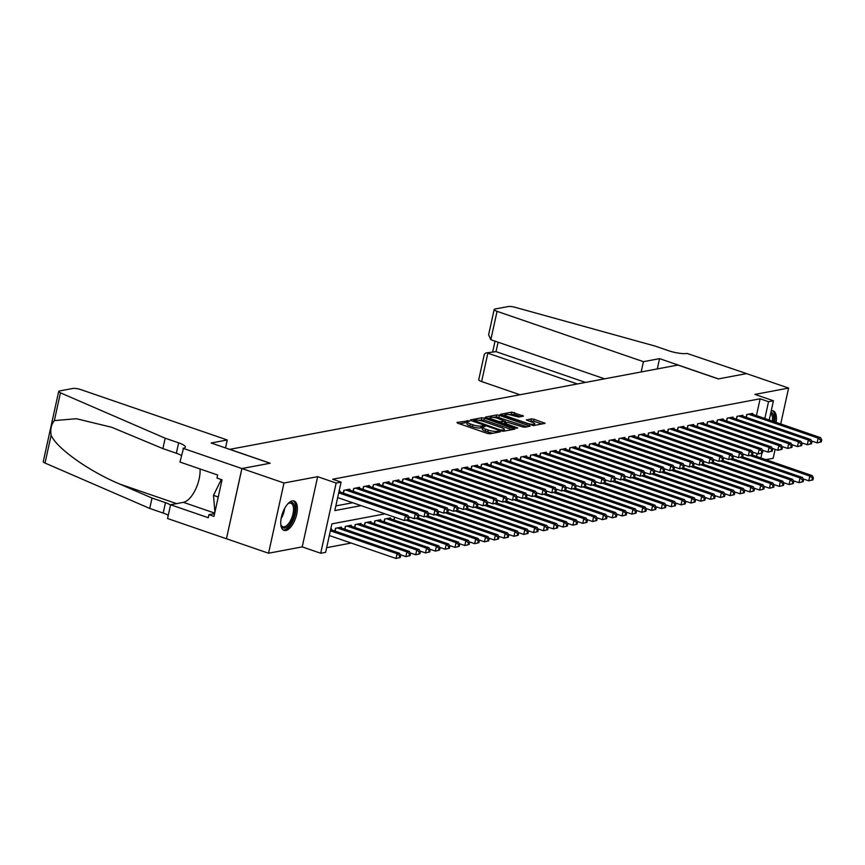 <?xml version="1.0" encoding="UTF-8"?>
<svg xmlns="http://www.w3.org/2000/svg" width="865" height="865" viewBox="0 0 865 865"><rect width="100%" height="100%" fill="white"/><g stroke="black" fill="none" stroke-linecap="round" stroke-linejoin="round"><path stroke-width="1.3" d="M469.046 420.779L456.958 422.434L457.65 423.18L487.373 433.408L489.99 433.787L500.24 431.862L496.596 431.321A6.26 1.384 12.4 0 1 488.228 430.078L485.752 429.224A6.26 1.384 12.4 0 1 482.724 427.299A6.26 1.384 12.4 0 1 483.557 426.834L485.06 426.477L484.4 426.056L481.243 426.034A6.26 1.384 12.4 0 1 472.874 424.802L470.398 423.947A6.26 1.384 12.4 0 1 467.37 422.023A6.26 1.384 12.4 0 1 468.192 421.547L469.706 421.201L469.046 420.779M467.284 422.39L459.412 423.785M482.648 427.678L480.821 427.937L481.243 426.034M776.11 422.369A15.538 6.996 109 0 0 773.159 410.886A15.538 6.996 109 0 0 771.364 410.789A15.538 6.996 109 0 0 771.245 410.81M292.294 500.911A15.538 6.996 109 0 0 281.849 515.291A15.538 6.996 109 0 0 283.99 530.407A15.538 6.996 109 0 0 285.785 530.515A15.538 6.996 109 0 0 296.241 516.135A15.538 6.996 109 0 0 294.1 501.008A15.538 6.996 109 0 0 292.294 500.911M523.444 416.119L511.799 412.118L500.154 414.411L533.446 425.612L545.091 423.331L534.062 419.266L531.445 418.876L526.32 419.936L532.256 422.261A5.233 1.157 12.4 0 1 534.786 423.872A5.233 1.157 12.4 0 1 527.099 423.234L507.528 416.498A5.233 1.157 12.4 0 1 504.998 414.886A5.233 1.157 12.4 0 1 512.696 415.524L518.567 417.038L523.444 416.119M756.432 415.6L760.13 398.797L768.542 401.695L773.451 400.776L769.223 420.001M182.991 448.297L241.876 468.549L270.031 463.251L211.147 442.999L227.257 439.971L80.888 389.628A5.979 1.319 12.4 0 0 72.898 388.45L59.48 390.969A5.979 1.319 12.4 0 0 58.69 391.423A5.979 1.319 12.4 0 0 60.453 392.829L165.172 438.22L178.633 442.848A13.948 3.092 -167.6 0 1 185.38 447.14A13.948 3.092 -167.6 0 1 183.531 448.2L179.963 462.051L217.656 475.015L216.985 478.053L222.035 479.794L213.979 516.416L208.93 514.675L208.26 517.713L170.578 504.749L167.551 518.513L226.435 538.765L241.93 468.538L270.183 463.229L229.798 449.335L677.911 365.041L718.285 378.924L746.538 373.604L788.599 388.071L754.95 394.408L773.451 400.776M241.93 468.538L283.99 483.005L268.55 553.222L302.209 546.885L320.71 553.254L336.15 483.038L341.07 482.119L334.809 510.577L361.094 505.636M302.209 546.885L317.65 476.669L283.99 483.005M317.65 476.669L336.15 483.038M760.13 398.797L332.657 479.221L341.07 482.119M484.411 418.141L481.794 417.763L470.419 419.903L471.101 420.65L500.835 430.878L503.441 431.257L514.826 429.116L484.411 418.141L484 420.044L478.183 420.26M485.416 417.081L496.802 414.94L499.419 415.33L530.083 426.153L524.958 427.213L522.341 426.823L507.668 422.293L504.176 423.05L517.67 427.97L516.329 428.218L485.33 417.471M765.86 459.661L773.169 458.288L775.127 449.357M780.717 423.947L788.599 388.071M226.489 538.754L268.55 553.222M339.761 491.893L339.945 491.039L339.069 491.201M349.59 490.044L349.774 489.19L343.881 490.293L343.264 493.093M359.407 488.195L359.602 487.341L353.699 488.455L353.093 491.244M369.236 486.346L369.431 485.492L363.527 486.606L362.911 489.395M379.065 484.497L379.248 483.643L373.356 484.757L372.739 487.546M388.893 482.648L389.077 481.794L383.184 482.908L382.568 485.697M398.722 480.799L398.906 479.945L393.013 481.059L392.396 483.849M408.55 478.95L408.734 478.096L402.841 479.21L402.225 482M418.379 477.102L418.563 476.247L412.67 477.361L412.054 480.151M428.197 475.253L428.391 474.398L422.488 475.512L421.882 478.302M438.025 473.404L438.22 472.55L432.316 473.663L431.7 476.453M447.854 471.555L448.038 470.701L442.145 471.814L441.528 474.604M457.682 469.706L457.866 468.852L451.973 469.965L451.357 472.755M467.511 467.857L467.695 467.003L461.802 468.116L461.186 470.906M477.339 466.008L477.523 465.154L471.63 466.267L471.014 469.057M487.168 464.159L487.352 463.305L481.459 464.418L480.843 467.208M496.986 462.31L497.18 461.456L491.277 462.57L490.671 465.359M506.814 460.461L507.009 459.607L501.105 460.721L500.489 463.51M516.643 458.612L516.827 457.758L510.934 458.872L510.318 461.661M526.471 456.763L526.655 455.909L520.762 457.023L520.146 459.812M536.3 454.914L536.484 454.06L530.591 455.174L529.975 457.963M546.129 453.065L546.312 452.211L540.42 453.325L539.803 456.114M555.957 451.216L556.141 450.362L550.248 451.476L549.632 454.266M565.775 449.368L565.97 448.513L560.066 449.627L559.46 452.427M575.603 447.519L575.798 446.664L569.894 447.778L569.278 450.579M585.432 445.67L585.616 444.815L579.723 445.929L579.107 448.73M595.261 443.821L595.444 442.967L589.552 444.08L588.935 446.881M605.089 441.972L605.273 441.128L599.38 442.231L598.764 445.032M614.918 440.123L615.101 439.279L609.209 440.382L608.592 443.183M624.746 438.274L624.93 437.43L619.037 438.533L618.421 441.334M634.564 436.425L634.759 435.582L628.855 436.684L628.25 439.485M644.393 434.576L644.587 433.733L638.684 434.836L638.067 437.636M654.221 432.727L654.405 431.884L648.512 432.987L647.896 435.787M664.05 430.878L664.234 430.035L658.341 431.138L657.724 433.938M673.878 429.029L674.062 428.186L668.169 429.289L667.553 432.089M683.707 427.18L683.891 426.337L677.998 427.44L677.382 430.24M693.535 425.331L693.719 424.488L687.826 425.591L687.21 428.391M703.353 423.482L703.548 422.639L697.644 423.742L697.039 426.542M713.182 421.633L713.376 420.79L707.473 421.893L706.856 424.693M723.01 419.785L723.194 418.941L717.301 420.044L716.685 422.844M732.839 417.936L733.023 417.092L727.13 418.195L726.514 420.996M742.667 416.097L742.851 415.243L736.958 416.346L736.342 419.147M335.836 505.906L352.682 502.738M746.171 417.298L746.787 414.497L752.68 413.394L752.496 414.249M326.656 547.664L351.168 543.047M331.414 529.845L331.598 528.991L330.722 529.153M334.917 531.045L335.534 528.255L341.426 527.142L341.243 527.996M344.746 529.196L345.362 526.407L351.255 525.293L351.071 526.147M354.574 527.347L355.191 524.558L361.083 523.444L360.9 524.298M364.403 525.498L365.008 522.709L370.912 521.595L370.717 522.449M374.221 523.649L374.837 520.86L380.741 519.746L380.546 520.6M384.049 521.8L384.666 519.011L390.558 517.897L390.375 518.751M393.878 519.952L394.57 517.151M385.022 513.864L331.89 523.866L325.629 552.335L320.71 553.254M761.946 453.109L760.876 457.953M764.844 418.487L768.542 401.695M756.497 456.45L757.124 453.617M467.37 422.023L466.949 423.926A6.26 1.384 12.4 0 0 469.976 425.85L470.398 423.947M480.821 427.937A6.26 1.384 12.4 0 1 472.452 426.694L469.976 425.85M482.724 427.299L482.313 429.202A6.26 1.384 12.4 0 0 485.33 431.127L485.752 429.224M493.18 433.192A6.26 1.384 12.4 0 1 487.817 431.981L485.33 431.127M511.961 429.656L484 420.044M473.49 421.147L472.874 421.255M473.793 420.498L500.359 429.992L503.592 430.002A6.26 1.384 12.4 0 0 504.425 429.527A6.26 1.384 12.4 0 0 501.397 427.602L483.557 421.471A6.26 1.384 12.4 0 0 475.188 420.239L473.793 420.498M487.871 418.433L490.022 418.033M493.45 417.384L496.38 416.833L496.802 414.94M526.958 426.834L496.38 416.833M497.775 418.379A5.233 1.157 12.4 0 0 490.087 417.741A5.233 1.157 12.4 0 0 492.618 419.352L499.505 421.72L505.355 421.504L497.775 418.379M504.068 423.558L503.225 423.72M541.955 424.012L533.651 421.158L529.034 421.147M520.568 416.66L513.994 414.4L508.512 414.551M504.922 415.232L502.868 415.611M400.257 557.482L400.668 555.59L399.684 555.773L399.273 557.666L400.257 557.482L396.029 558.476L397.078 553.73L399.533 553.276L330.625 529.575M329.316 535.532L396.029 558.476L399.273 557.666M330.365 530.786L397.078 553.73L399.684 555.773M399.533 553.276L400.668 555.59M408.604 519.53L409.015 517.627L408.031 517.811L407.62 519.714L408.604 519.53L404.377 520.525L405.425 515.778L338.712 492.834M408.031 517.811L405.425 515.778L407.88 515.313L338.972 491.623M407.62 519.714L404.377 520.525L337.664 497.58M409.015 517.627L407.88 515.313M287.796 503.863A13.451 6.055 -71 0 1 288.586 503.268A13.451 6.055 -71 0 1 294.9 509.096A13.451 6.055 -71 0 1 288.575 525.715A13.451 6.055 -71 0 1 281.028 525.239A13.451 6.055 -71 0 1 280.768 524.287M280.865 524.687A12.456 5.612 109 0 0 282.801 526.731A12.456 5.612 109 0 0 287.667 524.655A12.456 5.612 109 0 0 293.3 512.199A12.456 5.612 109 0 0 290.91 503.181A12.456 5.612 109 0 0 288.121 503.603M283.158 529.975A15.44 6.952 109 0 0 288.705 527.272A15.44 6.952 109 0 0 295.603 512.34A15.44 6.952 109 0 0 293.17 500.835M221.278 479.524L213.493 495.375L214.898 512.112M218.25 497.007L213.493 495.375M774.716 421.893A15.44 6.952 109 0 0 772.24 410.713M770.91 412.335A13.451 6.055 -71 0 1 773.797 421.569M772.488 421.114A12.456 5.612 109 0 0 770.672 413.427M165.172 438.22L162.89 448.611L111.747 427.288L76.401 418.725L54.354 420.595C51.262 424.391 50.181 429.289 51.122 435.279C56.625 448.265 89.106 471.328 119.911 484.13L152.024 498.045L165.475 502.673A13.948 3.092 -167.6 0 1 170.535 504.933M152.024 498.045L149.731 508.436L163.193 513.064A13.948 3.092 -167.6 0 1 168.253 515.324M181.412 455.498A13.948 3.092 -167.6 0 0 176.352 453.238L162.89 448.611M51.122 435.279L45.012 463.045L149.731 508.436M241.876 468.549L226.435 538.765M227.257 439.971L225.506 447.94M200.053 468.96A22.414 10.099 -71 0 1 183.402 502.338L170.578 504.749M45.012 463.045A5.979 1.319 -167.6 0 1 43.25 461.64L58.69 391.423M214.596 513.615L208.93 514.675M641.181 371.95L643.43 361.678L497.061 311.335L490.823 339.707L604.581 378.827M490.823 339.707L488.606 334.809L494.175 309.497A5.979 1.319 12.4 0 1 494.964 309.043L508.371 306.524A5.979 1.319 12.4 0 1 515.075 307.302L655.054 346.065L668.504 350.693A13.948 3.092 12.4 0 0 687.167 353.45L746.592 373.604L718.437 378.892L659.552 358.64L643.43 361.678M657.292 368.912L659.552 358.64M577.344 383.952L487.86 353.18L481.621 381.552A5.979 1.319 -167.6 0 1 478.734 379.713L484.292 354.412L485.806 352.942L496.013 351.644L585.497 382.417M519.984 394.743L481.621 381.552M494.175 309.497A5.979 1.319 12.4 0 0 497.061 311.335M485.806 352.942L496.013 351.644L498.089 342.205M410.086 555.633L410.497 553.741L409.513 553.924L409.102 555.817L410.086 555.633L405.858 556.627L406.907 551.881L409.361 551.427L339.707 527.466M400.236 554.692L405.858 556.627L409.102 555.817M337.253 527.931L406.907 551.881L409.513 553.924M409.361 551.427L410.497 553.741M419.903 553.784L420.325 551.892L419.341 552.075L418.93 553.968L419.903 553.784L415.687 554.779L416.735 550.032L419.19 549.578L349.536 525.617M410.064 552.843L415.687 554.779L418.93 553.968M347.081 526.082L416.735 550.032L419.341 552.075M419.19 549.578L420.325 551.892M429.732 551.935L430.154 550.043L429.17 550.226L428.748 552.119L429.732 551.935L425.515 552.93L426.564 548.183L429.018 547.729L359.364 523.768M419.893 550.994L425.515 552.93L428.748 552.119M356.91 524.233L426.564 548.183L429.17 550.226M429.018 547.729L430.154 550.043M439.561 550.086L439.982 548.194L438.998 548.378L438.577 550.27L439.561 550.086L435.344 551.081L436.382 546.334L438.847 545.88L369.193 521.919M429.71 549.145L435.344 551.081L438.577 550.27M366.728 522.384L436.382 546.334L438.998 548.378M438.847 545.88L439.982 548.194M418.422 517.681L418.844 515.778L417.86 515.962L417.449 517.865L418.422 517.681L414.205 518.676L415.254 513.929L345.6 489.979M417.86 515.962L415.254 513.929L417.709 513.464L348.054 489.514M417.449 517.865L414.205 518.676L408.583 516.74M418.844 515.778L417.709 513.464M428.251 515.832L428.672 513.929L427.688 514.113L427.267 516.016L428.251 515.832L424.034 516.827L425.072 512.08L355.429 488.13M427.688 514.113L425.072 512.08L427.537 511.615L357.883 487.665M427.267 516.016L424.034 516.827L418.401 514.891M428.672 513.929L427.537 511.615M438.079 513.983L438.501 512.08L437.517 512.264L437.095 514.167L438.079 513.983L433.862 514.978L434.9 510.231L365.246 486.281M437.517 512.264L434.9 510.231L437.366 509.766L367.712 485.816M437.095 514.167L433.862 514.978L428.229 513.042M438.501 512.08L437.366 509.766M447.908 512.134L448.329 510.231L447.346 510.426L446.924 512.318L447.908 512.134L443.691 513.129L444.729 508.382L375.075 484.432M447.346 510.426L444.729 508.382L447.183 507.917L377.529 483.968M446.924 512.318L443.691 513.129L438.058 511.193M448.329 510.231L447.183 507.917M449.389 548.237L449.811 546.345L448.827 546.529L448.405 548.421L449.389 548.237L445.172 549.232L446.21 544.485L448.665 544.031L379.021 520.07M439.539 547.296L445.172 549.232L448.405 548.421M376.556 520.535L446.21 544.485L448.827 546.529M448.665 544.031L449.811 546.345M457.736 510.285L458.147 508.382L457.174 508.577L456.752 510.469L457.736 510.285L453.519 511.28L454.558 506.533L384.903 482.584M457.174 508.577L454.558 506.533L457.012 506.068L387.358 482.119M456.752 510.469L453.519 511.28L447.886 509.344M458.147 508.382L457.012 506.068M459.218 546.388L459.629 544.496L458.655 544.68L458.234 546.572L459.218 546.388L455.001 547.383L456.039 542.636L458.493 542.182L388.839 518.221M449.368 545.447L455.001 547.383L458.234 546.572M386.385 518.686L456.039 542.636L458.655 544.68M458.493 542.182L459.629 544.496M467.565 508.436L467.976 506.533L466.992 506.728L466.581 508.62L467.565 508.436L463.337 509.431L464.386 504.684L394.732 480.735M466.992 506.728L464.386 504.684L466.841 504.219L397.186 480.27M466.581 508.62L463.337 509.431L457.715 507.496M467.976 506.533L466.841 504.219M469.046 544.539L469.457 542.647L468.473 542.831L468.062 544.723L469.046 544.539L464.819 545.534L465.867 540.787L468.322 540.333L408.193 519.649M459.196 543.598L464.819 545.534L468.062 544.723M406.031 520.211L465.867 540.787L468.473 542.831M468.322 540.333L469.457 542.647M477.394 506.587L477.804 504.684L476.82 504.879L476.41 506.771L477.394 506.587L473.166 507.582L474.215 502.835L404.561 478.886M476.82 504.879L474.215 502.835L476.669 502.37L407.015 478.421M476.41 506.771L473.166 507.582L467.543 505.647M477.804 504.684L476.669 502.37M478.875 542.69L479.286 540.798L478.302 540.982L477.891 542.874L478.875 542.69L474.647 543.685L475.696 538.949L478.15 538.484L418.022 517.8M469.025 541.75L474.647 543.685L477.891 542.874M415.86 518.362L475.696 538.949L478.302 540.982M478.15 538.484L479.286 540.798M487.211 504.738L487.633 502.846L486.649 503.03L486.227 504.922L487.211 504.738L482.994 505.733L484.043 500.986L414.389 477.037M486.649 503.03L484.043 500.986L486.498 500.521L416.844 476.572M486.227 504.922L482.994 505.733L477.372 503.798M487.633 502.846L486.498 500.521M488.693 540.841L489.114 538.949L488.13 539.133L487.719 541.025L488.693 540.841L484.476 541.836L485.525 537.1L487.979 536.635L427.851 515.951M478.853 539.901L484.476 541.836L487.719 541.025M425.677 516.513L485.525 537.1L488.13 539.133M487.979 536.635L489.114 538.949M497.04 502.889L497.462 500.997L496.478 501.181L496.056 503.073L497.04 502.889L492.823 503.884L493.861 499.137L424.207 475.188M496.478 501.181L493.861 499.137L496.326 498.683L426.672 474.723M496.056 503.073L492.823 503.884L487.19 501.949M497.462 500.997L496.326 498.683M498.521 538.992L498.943 537.1L497.959 537.284L497.537 539.176L498.521 538.992L494.304 539.987L495.342 535.251L497.808 534.786L437.679 514.102M488.671 538.052L494.304 539.987L497.537 539.176M435.506 514.664L495.342 535.251L497.959 537.284M497.808 534.786L498.943 537.1M506.868 501.04L507.29 499.148L506.306 499.332L505.884 501.224L506.868 501.04L502.651 502.035L503.69 497.289L434.035 473.339M506.306 499.332L503.69 497.289L506.144 496.834L436.501 472.874M505.884 501.224L502.651 502.035L497.018 500.1M507.29 499.148L506.144 496.834M508.35 537.143L508.771 535.251L507.787 535.435L507.366 537.327L508.35 537.143L504.133 538.138L505.171 533.402L507.636 532.937L447.497 512.253M498.5 536.203L504.133 538.138L507.366 537.327M445.334 512.815L505.171 533.402L507.787 535.435M507.636 532.937L508.771 535.251M516.697 499.192L517.119 497.299L516.135 497.483L515.713 499.375L516.697 499.192L512.48 500.186L513.518 495.44L443.864 471.49M516.135 497.483L513.518 495.44L515.972 494.985L446.318 471.025M515.713 499.375L512.48 500.186L506.847 498.251M517.119 497.299L515.972 494.985M518.178 535.294L518.6 533.402L517.616 533.586L517.194 535.478L518.178 535.294L513.961 536.289L514.999 531.553L517.454 531.088L457.325 510.404M508.328 534.354L513.961 536.289L517.194 535.478M455.163 510.966L514.999 531.553L517.616 533.586M517.454 531.088L518.6 533.402M526.525 497.343L526.936 495.45L525.952 495.634L525.542 497.526L526.525 497.343L522.309 498.337L523.347 493.591L453.693 469.641M525.952 495.634L523.347 493.591L525.801 493.137L456.147 469.176M525.542 497.526L522.309 498.337L516.675 496.402M526.936 495.45L525.801 493.137M528.007 533.446L528.418 531.553L527.445 531.737L527.023 533.64L528.007 533.446L523.79 534.44L524.828 529.704L527.282 529.239L467.154 508.555M518.157 532.505L523.79 534.44L527.023 533.64M464.992 509.117L524.828 529.704L527.445 531.737M527.282 529.239L528.418 531.553M536.354 495.494L536.765 493.601L535.781 493.785L535.37 495.677L536.354 495.494L532.126 496.488L533.175 491.742L463.521 467.792M535.781 493.785L533.175 491.742L535.63 491.288L465.976 467.327M535.37 495.677L532.126 496.488L526.504 494.553M536.765 493.601L535.63 491.288M537.835 531.597L538.246 529.704L537.262 529.888L536.851 531.791L537.835 531.597L533.608 532.591L534.657 527.855L537.111 527.39L476.983 506.706M527.985 530.656L533.608 532.591L536.851 531.791M474.82 507.268L534.657 527.855L537.262 529.888M537.111 527.39L538.246 529.704M546.172 493.645L546.593 491.753L545.61 491.936L545.199 493.829L546.172 493.645L541.955 494.639L543.004 489.893L473.35 465.943M545.61 491.936L543.004 489.893L545.458 489.439L475.804 465.478M545.199 493.829L541.955 494.639L536.332 492.704M546.593 491.753L545.458 489.439M547.664 529.748L548.075 527.855L547.091 528.039L546.68 529.942L547.664 529.748L543.436 530.742L544.485 526.007L546.939 525.542L486.811 504.857M537.814 528.807L543.436 530.742L546.68 529.942M484.638 505.42L544.485 526.007L547.091 528.039M546.939 525.542L548.075 527.855M556 491.796L556.422 489.904L555.438 490.087L555.016 491.98L556 491.796L551.784 492.791L552.832 488.044L483.178 464.094M555.438 490.087L552.832 488.044L555.287 487.59L485.633 463.629M555.016 491.98L551.784 492.791L546.161 490.855M556.422 489.904L555.287 487.59M557.482 527.899L557.903 526.007L556.919 526.19L556.509 528.093L557.482 527.899L553.265 528.893L554.314 524.158L556.768 523.693L496.64 503.008M547.642 526.958L553.265 528.893L556.509 528.093M494.466 503.571L554.314 524.158L556.919 526.19M556.768 523.693L557.903 526.007M565.829 489.947L566.251 488.055L565.267 488.238L564.845 490.131L565.829 489.947L561.612 490.942L562.65 486.195L492.996 462.245M565.267 488.238L562.65 486.195L565.115 485.741L495.461 461.78M564.845 490.131L561.612 490.942L555.979 489.006M566.251 488.055L565.115 485.741M567.31 526.061L567.732 524.158L566.748 524.341L566.326 526.244L567.31 526.061L563.093 527.055L564.131 522.309L566.597 521.844L506.468 501.159M557.46 525.109L563.093 527.055L566.326 526.244M504.295 501.722L564.131 522.309L566.748 524.341M566.597 521.844L567.732 524.158M575.658 488.098L576.079 486.206L575.095 486.389L574.674 488.282L575.658 488.098L571.441 489.093L572.479 484.346L502.825 460.396M575.095 486.389L572.479 484.346L574.933 483.892L505.29 459.931M574.674 488.282L571.441 489.093L565.807 487.157M576.079 486.206L574.933 483.892M577.139 524.212L577.56 522.309L576.577 522.492L576.155 524.395L577.139 524.212L572.922 525.206L573.96 520.46L576.425 519.995L516.286 499.31M567.289 523.271L572.922 525.206L576.155 524.395M514.124 499.873L573.96 520.46L576.577 522.492M576.425 519.995L577.56 522.309M585.486 486.249L585.908 484.357L584.924 484.541L584.502 486.433L585.486 486.249L581.269 487.244L582.307 482.497L512.653 458.547M584.924 484.541L582.307 482.497L584.762 482.043L515.107 458.082M584.502 486.433L581.269 487.244L575.636 485.308M585.908 484.357L584.762 482.043M586.967 522.363L587.389 520.46L586.405 520.644L585.983 522.547L586.967 522.363L582.751 523.357L583.788 518.611L586.243 518.146L526.115 497.462M577.117 521.422L582.751 523.357L585.983 522.547M523.952 498.024L583.788 518.611L586.405 520.644M586.243 518.146L587.389 520.46M595.315 484.4L595.726 482.508L594.742 482.692L594.331 484.584L595.315 484.4L591.087 485.395L592.136 480.648L522.482 456.698M594.742 482.692L592.136 480.648L594.59 480.194L524.936 456.233M594.331 484.584L591.087 485.395L585.464 483.459M595.726 482.508L594.59 480.194M596.796 520.514L597.207 518.611L596.234 518.795L595.812 520.698L596.796 520.514L592.579 521.509L593.617 516.762L596.072 516.297L535.943 495.613M586.946 519.573L592.579 521.509L595.812 520.698M533.781 496.175L593.617 516.762L596.234 518.795M596.072 516.297L597.207 518.611M605.143 482.551L605.554 480.659L604.57 480.843L604.159 482.735L605.143 482.551L600.916 483.546L601.964 478.81L532.31 454.849M604.57 480.843L601.964 478.81L604.419 478.345L534.765 454.385M604.159 482.735L600.916 483.546L595.293 481.61M605.554 480.659L604.419 478.345M606.625 518.665L607.035 516.762L606.051 516.946L605.641 518.849L606.625 518.665L602.397 519.66L603.446 514.913L605.9 514.448L545.772 493.764M596.774 517.724L602.397 519.66L605.641 518.849M543.609 494.326L603.446 514.913L606.051 516.946M605.9 514.448L607.035 516.762M614.961 480.702L615.383 478.81L614.399 478.994L613.988 480.886L614.961 480.702L610.744 481.697L611.793 476.961L542.139 453M614.399 478.994L611.793 476.961L614.247 476.496L544.593 452.536M613.988 480.886L610.744 481.697L605.122 479.761M615.383 478.81L614.247 476.496M616.453 516.816L616.864 514.913L615.88 515.097L615.469 517L616.453 516.816L612.225 517.811L613.274 513.064L615.729 512.599L555.6 491.925M606.603 515.875L612.225 517.811L615.469 517M553.427 492.488L613.274 513.064L615.88 515.097M615.729 512.599L616.864 514.913M624.79 478.853L625.211 476.961L624.227 477.145L623.806 479.037L624.79 478.853L620.573 479.848L621.621 475.112L551.967 451.152M624.227 477.145L621.621 475.112L624.076 474.647L554.422 450.687M623.806 479.037L620.573 479.848L614.95 477.913M625.211 476.961L624.076 474.647M626.271 514.967L626.692 513.064L625.709 513.248L625.298 515.151L626.271 514.967L622.054 515.962L623.103 511.215L625.557 510.75L565.429 490.077M616.431 514.026L622.054 515.962L625.298 515.151M563.256 490.639L623.103 511.215L625.709 513.248M625.557 510.75L626.692 513.064M634.618 477.004L635.04 475.112L634.056 475.296L633.634 477.188L634.618 477.004L630.401 477.999L631.439 473.263L561.785 449.303M634.056 475.296L631.439 473.263L633.904 472.798L564.25 448.838M633.634 477.188L630.401 477.999L624.768 476.064M635.04 475.112L633.904 472.798M636.099 513.118L636.521 511.215L635.537 511.399L635.115 513.302L636.099 513.118L631.883 514.113L632.921 509.366L635.386 508.901L575.257 488.228M626.249 512.177L631.883 514.113L635.115 513.302M573.084 488.79L632.921 509.366L635.537 511.399M635.386 508.901L636.521 511.215M644.447 475.155L644.868 473.263L643.884 473.447L643.463 475.339L644.447 475.155L640.23 476.15L641.268 471.414L571.614 447.454M643.884 473.447L641.268 471.414L643.722 470.949L574.079 446.989M643.463 475.339L640.23 476.15L634.596 474.215M644.868 473.263L643.722 470.949M645.928 511.269L646.35 509.366L645.366 509.55L644.944 511.453L645.928 511.269L641.711 512.264L642.749 507.517L645.214 507.052L585.075 486.379M636.078 510.328L641.711 512.264L644.944 511.453M582.913 486.941L642.749 507.517L645.366 509.55M645.214 507.052L646.35 509.366M654.275 473.306L654.686 471.414L653.713 471.598L653.291 473.501L654.275 473.306L650.058 474.301L651.096 469.565L581.442 445.605M653.713 471.598L651.096 469.565L653.551 469.1L583.897 445.14M653.291 473.501L650.058 474.301L644.425 472.366M654.686 471.414L653.551 469.1M655.757 509.42L656.178 507.517L655.194 507.701L654.773 509.604L655.757 509.42L651.54 510.415L652.578 505.668L655.032 505.203L594.904 484.53M645.906 508.479L651.54 510.415L654.773 509.604M592.741 485.092L652.578 505.668L655.194 507.701M655.032 505.203L656.178 507.517M664.104 471.457L664.515 469.565L663.531 469.749L663.12 471.652L664.104 471.457L659.876 472.452L660.925 467.716L591.271 443.756M663.531 469.749L660.925 467.716L663.379 467.251L593.725 443.291M663.12 471.652L659.876 472.452L654.254 470.517M664.515 469.565L663.379 467.251M665.585 507.571L665.996 505.668L665.023 505.852L664.601 507.755L665.585 507.571L661.368 508.566L662.406 503.819L664.861 503.354L604.732 482.681M655.735 506.631L661.368 508.566L664.601 507.755M602.57 483.243L662.406 503.819L665.023 505.852M664.861 503.354L665.996 505.668M673.932 469.608L674.343 467.716L673.359 467.9L672.948 469.803L673.932 469.608L669.705 470.603L670.753 465.867L601.099 441.907M673.359 467.9L670.753 465.867L673.208 465.402L603.554 441.442M672.948 469.803L669.705 470.603L664.082 468.668M674.343 467.716L673.208 465.402M675.414 505.722L675.824 503.819L674.841 504.003L674.43 505.906L675.414 505.722L671.186 506.717L672.235 501.97L674.689 501.505L614.561 480.832M665.563 504.782L671.186 506.717L674.43 505.906M612.398 481.394L672.235 501.97L674.841 504.003M674.689 501.505L675.824 503.819M683.75 467.76L684.172 465.867L683.188 466.051L682.777 467.954L683.75 467.76L679.533 468.754L680.582 464.018L610.928 440.058M683.188 466.051L680.582 464.018L683.036 463.554L613.382 439.593M682.777 467.954L679.533 468.754L673.911 466.819M684.172 465.867L683.036 463.554M685.242 503.873L685.653 501.97L684.669 502.154L684.258 504.057L685.242 503.873L681.015 504.868L682.063 500.121L684.518 499.656L624.389 478.983M675.392 502.933L681.015 504.868L684.258 504.057M622.216 479.545L682.063 500.121L684.669 502.154M684.518 499.656L685.653 501.97M693.579 465.921L694 464.018L693.016 464.202L692.595 466.105L693.579 465.921L689.362 466.905L690.411 462.17L620.756 438.209M693.016 464.202L690.411 462.17L692.865 461.705L623.211 437.744M692.595 466.105L689.362 466.905L683.739 464.97M694 464.018L692.865 461.705M695.06 502.024L695.482 500.121L694.498 500.305L694.076 502.208L695.06 502.024L690.843 503.019L691.892 498.272L694.346 497.808L634.218 477.134M685.221 501.084L690.843 503.019L694.076 502.208M632.045 477.696L691.892 498.272L694.498 500.305M694.346 497.808L695.482 500.121M703.407 464.072L703.829 462.17L702.845 462.353L702.423 464.256L703.407 464.072L699.19 465.067L700.228 460.321L630.574 436.36M702.845 462.353L700.228 460.321L702.694 459.856L633.039 435.906M702.423 464.256L699.19 465.067L693.557 463.132M703.829 462.17L702.694 459.856M704.889 500.175L705.31 498.272L704.326 498.456L703.905 500.359L704.889 500.175L700.672 501.17L701.71 496.424L704.175 495.959L644.036 475.285M695.038 499.235L700.672 501.17L703.905 500.359M641.873 475.847L701.71 496.424L704.326 498.456M704.175 495.959L705.31 498.272M713.236 462.224L713.657 460.321L712.673 460.504L712.252 462.407L713.236 462.224L709.019 463.218L710.057 458.472L640.403 434.511M712.673 460.504L710.057 458.472L712.511 458.007L642.868 434.057M712.252 462.407L709.019 463.218L703.386 461.283M713.657 460.321L712.511 458.007M714.717 498.327L715.139 496.424L714.155 496.607L713.733 498.51L714.717 498.327L710.5 499.321L711.538 494.575L713.993 494.11L653.864 473.436M704.867 497.386L710.5 499.321L713.733 498.51M651.702 473.998L711.538 494.575L714.155 496.607M713.993 494.11L715.139 496.424M723.064 460.375L723.475 458.472L722.502 458.655L722.08 460.558L723.064 460.375L718.847 461.369L719.885 456.623L650.231 432.662M722.502 458.655L719.885 456.623L722.34 456.158L652.686 432.208M722.08 460.558L718.847 461.369L713.214 459.434M723.475 458.472L722.34 456.158M724.546 496.478L724.967 494.575L723.983 494.758L723.562 496.661L724.546 496.478L720.329 497.472L721.367 492.726L723.821 492.261L663.693 471.587M714.695 495.537L720.329 497.472L723.562 496.661M661.53 472.149L721.367 492.726L723.983 494.758M723.821 492.261L724.967 494.575M732.893 458.526L733.304 456.623L732.32 456.807L731.909 458.71L732.893 458.526L728.665 459.52L729.714 454.774L660.06 430.813M732.32 456.807L729.714 454.774L732.168 454.309L662.514 430.359M731.909 458.71L728.665 459.52L723.043 457.585M733.304 456.623L732.168 454.309M734.374 494.629L734.785 492.726L733.801 492.909L733.39 494.812L734.374 494.629L730.157 495.623L731.195 490.877L733.65 490.412L673.521 469.738M724.524 493.688L730.157 495.623L733.39 494.812M671.359 470.3L731.195 490.877L733.801 492.909M733.65 490.412L734.785 492.726M742.721 456.677L743.132 454.774L742.148 454.958L741.738 456.861L742.721 456.677L738.494 457.671L739.543 452.925L669.888 428.964M742.148 454.958L739.543 452.925L741.997 452.46L672.343 428.51M741.738 456.861L738.494 457.671L732.871 455.736M743.132 454.774L741.997 452.46M744.203 492.78L744.614 490.877L743.63 491.071L743.219 492.964L744.203 492.78L739.975 493.774L741.024 489.028L743.478 488.563L683.35 467.889M734.353 491.839L739.975 493.774L743.219 492.964M681.188 468.452L741.024 489.028L743.63 491.071M743.478 488.563L744.614 490.877M752.539 454.828L752.961 452.925L751.977 453.109L751.566 455.012L752.539 454.828L748.322 455.823L749.371 451.076L679.717 427.115M751.977 453.109L749.371 451.076L751.826 450.611L682.171 426.661M751.566 455.012L748.322 455.823L742.7 453.887M752.961 452.925L751.826 450.611M754.031 490.931L754.442 489.028L753.458 489.222L753.047 491.115L754.031 490.931L749.804 491.925L750.852 487.179L753.307 486.714L693.179 466.04M744.181 489.99L749.804 491.925L753.047 491.115M691.005 466.603L750.852 487.179L753.458 489.222M753.307 486.714L754.442 489.028M762.368 452.979L762.789 451.076L761.805 451.26L761.384 453.163L762.368 452.979L758.151 453.974L759.189 449.227L689.546 425.266M761.805 451.26L759.189 449.227L761.654 448.762L692 424.812M761.384 453.163L758.151 453.974L752.518 452.038M762.789 451.076L761.654 448.762M763.849 489.082L764.271 487.179L763.287 487.373L762.865 489.266L763.849 489.082L759.632 490.077L760.681 485.33L763.135 484.865L703.007 464.191M754.01 488.141L759.632 490.077L762.865 489.266M700.834 464.754L760.681 485.33L763.287 487.373M763.135 484.865L764.271 487.179M772.196 451.13L772.618 449.227L771.634 449.411L771.212 451.314L772.196 451.13L767.979 452.125L769.017 447.378L699.363 423.418M771.634 449.411L769.017 447.378L771.483 446.913L701.829 422.963M771.212 451.314L767.979 452.125L762.346 450.189M772.618 449.227L771.483 446.913M773.678 487.233L774.099 485.33L773.115 485.525L772.694 487.417L773.678 487.233L769.461 488.228L770.499 483.481L772.964 483.016L712.825 462.343M763.827 486.292L769.461 488.228L772.694 487.417M710.662 462.905L770.499 483.481L773.115 485.525M772.964 483.016L774.099 485.33M782.025 449.281L782.447 447.378L781.463 447.562L781.041 449.465L782.025 449.281L777.808 450.276L778.846 445.529L709.192 421.569M781.463 447.562L778.846 445.529L781.3 445.064L711.646 421.114M781.041 449.465L777.808 450.276L772.175 448.34M782.447 447.378L781.3 445.064M783.506 485.384L783.928 483.492L782.944 483.676L782.522 485.568L783.506 485.384L779.289 486.379L780.327 481.632L782.782 481.167L722.653 460.494M773.656 484.443L779.289 486.379L782.522 485.568M720.491 461.056L780.327 481.632L782.944 483.676M782.782 481.167L783.928 483.492M791.853 447.432L792.264 445.529L791.291 445.713L790.87 447.616L791.853 447.432L787.637 448.427L788.675 443.68L719.02 419.72M791.291 445.713L788.675 443.68L791.129 443.215L721.475 419.266M790.87 447.616L787.637 448.427L782.003 446.491M792.264 445.529L791.129 443.215M793.335 483.535L793.756 481.643L792.773 481.827L792.351 483.719L793.335 483.535L789.118 484.53L790.156 479.783L792.61 479.329L732.482 458.645M783.485 482.594L789.118 484.53L792.351 483.719M730.32 459.207L790.156 479.783L792.773 481.827M792.61 479.329L793.756 481.643M801.682 445.583L802.093 443.68L801.109 443.864L800.698 445.767L801.682 445.583L797.454 446.578L798.503 441.831L728.849 417.871M801.109 443.864L798.503 441.831L800.958 441.366L731.303 417.417M800.698 445.767L797.454 446.578L791.832 444.642M802.093 443.68L800.958 441.366M803.163 481.686L803.574 479.794L802.59 479.978L802.179 481.87L803.163 481.686L798.936 482.681L799.984 477.934L802.439 477.48L742.311 456.796M793.313 480.745L798.936 482.681L802.179 481.87M740.148 457.358L799.984 477.934L802.59 479.978M802.439 477.48L803.574 479.794M811.511 443.734L811.921 441.831L810.938 442.015L810.527 443.918L811.511 443.734L807.283 444.729L808.332 439.982L738.678 416.033M810.938 442.015L808.332 439.982L810.786 439.517L741.132 415.568M810.527 443.918L807.283 444.729L801.66 442.793M811.921 441.831L810.786 439.517M812.992 479.837L813.403 477.945L812.419 478.129L812.008 480.021L812.992 479.837L808.764 480.832L809.813 476.085L812.267 475.631L752.139 454.947M803.142 478.896L808.764 480.832L812.008 480.021M749.977 455.509L809.813 476.085L812.419 478.129M812.267 475.631L813.403 477.945M821.328 441.885L821.75 439.982L820.766 440.166L820.355 442.069L821.328 441.885L817.111 442.88L818.16 438.133L748.506 414.184M820.766 440.166L818.16 438.133L820.615 437.668L750.961 413.719M820.355 442.069L817.111 442.88L811.489 440.945M821.75 439.982L820.615 437.668M466.797 422.401L467.208 420.509M497.645 432.349L497.926 431.073M482.151 427.688L482.573 425.785M472.452 426.694L472.874 424.802M487.817 431.981L488.228 430.078M496.315 432.597L496.596 431.321M513.94 429.289L514.145 428.37M481.383 419.655L481.794 417.763M474.128 421.688L474.269 421.017M500.219 430.662L500.359 429.992M501.992 431.17L502.197 430.262M503.311 431.278L503.592 430.002M498.997 417.222L499.419 415.33M528.937 426.467L529.142 425.548M504.976 424.315L505.128 423.655M492.466 420.022L492.618 419.352M499.365 422.39L499.505 421.72M501.873 423.255L502.122 422.109M505.074 422.78L505.355 421.504M507.387 417.168L507.528 416.498M526.958 423.893L527.099 423.234M531.034 420.768L531.445 418.876M533.651 421.158L534.062 419.266M543.934 423.645L544.139 422.726M511.377 414.011L511.799 412.118M513.994 414.4L514.416 412.508M522.557 416.292L522.752 415.373M284.639 508.393A12.456 5.612 -71 0 1 281.071 518.762M165.475 502.673L163.193 513.064M176.352 453.238L178.633 442.848M60.453 392.829L54.354 420.595M119.911 484.13L176.59 503.625M214.704 513.107L183.402 502.338M335.101 531.11L335.739 528.212M344.93 529.261L345.568 526.363M354.758 527.412L355.396 524.514M364.587 525.563L365.225 522.665M344.086 490.26L343.448 493.158M353.915 488.411L353.277 491.309M363.743 486.562L363.105 489.46M373.572 484.714L372.934 487.611M374.415 523.714L375.053 520.817M383.39 482.865L382.752 485.762M384.244 521.865L384.871 518.968M393.218 481.016L392.58 483.913M394.062 520.016L394.689 517.194M403.047 479.167L402.409 482.065M412.875 477.318L412.237 480.216M422.704 475.469L422.066 478.367M432.532 473.62L431.894 476.518M442.361 471.771L441.723 474.669M452.179 469.922L451.541 472.82M462.007 468.073L461.369 470.971M471.836 466.224L471.198 469.122M481.664 464.375L481.026 467.273M491.493 462.526L490.855 465.424M501.322 460.677L500.684 463.575M511.15 458.828L510.512 461.726M520.968 456.98L520.33 459.877M530.796 455.131L530.159 458.028M540.625 453.282L539.987 456.179M550.454 451.433L549.816 454.33M560.282 449.584L559.644 452.482M570.111 447.735L569.473 450.633M579.928 445.886L579.301 448.784M589.757 444.037L589.119 446.946M599.586 442.188L598.948 445.097M609.414 440.339L608.776 443.248M619.243 438.501L618.605 441.399M629.071 436.652L628.433 439.55M638.9 434.803L638.262 437.701M648.718 432.954L648.09 435.852M658.546 431.105L657.908 434.003M668.375 429.256L667.737 432.154M678.203 427.407L677.565 430.305M688.032 425.558L687.394 428.456M697.86 423.709L697.222 426.607M707.689 421.861L707.051 424.758M717.507 420.012L716.88 422.909M727.335 418.163L726.697 421.06M737.164 416.314L736.526 419.211M746.992 414.465L746.354 417.363M473.425 421.45L473.609 420.595M504.068 431.148L504.425 429.527M503.971 423.98L504.176 423.05M489.785 419.093L490.087 417.741M505.311 422.736L505.614 421.352M504.706 416.249L504.998 414.886M534.451 425.429L534.786 423.872M495.029 341.156L492.726 351.644"/></g></svg>
